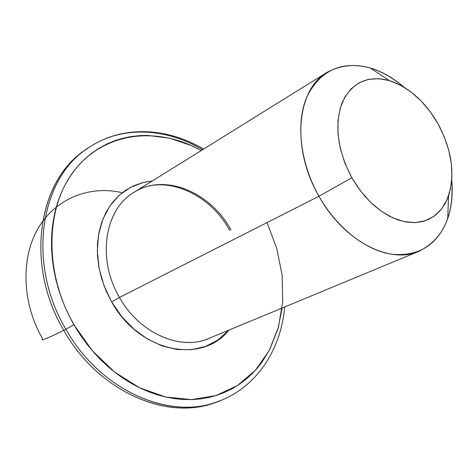 <?xml version="1.0" encoding="UTF-8"?>
<svg xmlns="http://www.w3.org/2000/svg" width="476" height="476" viewBox="0 0 476 476"><rect width="100%" height="100%" fill="white"/><g stroke="black" fill="none" stroke-linecap="round" stroke-linejoin="round"><path stroke-width="0.71" d="M327.137 72.322L133.899 192.369C104.655 209.148 96.658 259.099 119.476 297.44L111.628 301.873L121.832 316.695L134.089 329.327L147.857 339.245L162.512 346.064L177.429 349.551L191.989 349.646L205.614 346.421L217.794 340.084L228.843 330.13C202.014 364.687 139.2 352.258 111.628 301.873L119.476 297.44L318.956 196.255L351.812 177.726C337.419 150.023 334.188 125.004 342.125 102.667C351.901 82.431 367.609 75.059 389.255 80.551C408.819 87.037 425.08 101.459 438.039 123.814L430.256 111.747L421.2 101.043L411.169 92.082L400.506 85.192L389.576 80.646L378.765 78.665L368.478 79.361L359.118 82.782L351.068 88.851L344.672 97.396L340.233 108.123L337.972 120.636L338.025 134.446L340.417 148.976L345.076 163.613L351.812 177.726L360.338 190.703L370.274 201.997L381.193 211.13L392.611 217.746L404.053 221.608L415.048 222.625L425.169 220.799L434.041 216.277L441.353 209.297L446.869 200.164L450.421 189.264L451.926 177.024L451.361 163.893L448.779 150.333L444.281 136.82L438.039 123.814C451.748 149.583 455.246 173.633 448.541 195.969L445.203 203.496L440.806 209.97L435.427 215.235L429.162 219.174L422.123 221.667L414.453 222.643L406.314 222.042L397.877 219.864L389.332 216.134L380.877 210.904L372.708 204.293L365.015 196.433L357.994 187.508L351.812 177.726L318.956 196.255C291.122 148.53 296.566 89.488 327.137 72.322C351.098 59.732 376.766 64.712 404.136 87.251C393.36 78.016 382.103 71.602 370.37 68.02C341.732 60.523 320.61 70.037 307.008 96.551C295.602 122.606 300.041 162.768 318.956 196.255L119.476 297.44C139.968 334.348 182.576 351.818 210.987 337.484M203.549 149.095C166.237 126.884 120.404 124.92 86.715 149.006L84.692 150.446C37.735 181.261 24.99 265.257 63.784 330.314L65.89 329.261C26.995 264.019 39.716 179.845 86.715 149.006C119.768 125.349 165.107 127.253 202.538 149.726C166.124 127.889 122.249 125.414 89.434 147.143C40.46 176.679 26.115 262.627 65.89 329.261L73.929 324.721C44.012 272.956 45.285 208.042 73.929 170.997C102.542 133.738 152.415 126.366 195.077 147.328M122.261 192.697C89.72 185.164 55.984 198.147 38.294 228.075C20.664 257.956 21.842 302.819 42.519 338.626C39.841 341.476 46.928 338.71 63.784 330.314C24.109 263.865 38.479 178.107 87.406 148.589M219.882 400.697C171.372 422.872 99.103 393.497 63.784 330.314C48.838 337.77 41.579 340.786 42.001 339.364M216.663 402.006C168.367 420.207 99.93 390.028 65.89 329.261L63.784 330.314C97.741 390.921 166.059 420.998 214.313 402.815L216.663 402.006C255.868 388.654 280.971 350.259 284.648 306.99M201.235 150.535L191.263 145.543L169.688 138.207L147.774 135.416L140.009 135.571L130.829 136.588L121.82 138.51L114.526 140.801L107.451 143.728L99.294 148.072L91.594 153.284L85.537 158.306L79.885 163.893L74.661 170.045L68.978 178.149L64.796 185.438L61.136 193.208L58.024 201.407L55.502 209.987L53.568 218.93L52.253 228.159L51.569 237.625L51.521 247.312L52.318 259.081L53.699 268.976L55.716 278.9L58.364 288.742L61.642 298.5L65.515 308.085L69.96 317.433L76.041 328.291L81.664 336.943L87.768 345.195L94.331 353.019L101.275 360.32L108.582 367.097L116.215 373.315L124.087 378.908L132.191 383.876L140.468 388.196L148.839 391.831L157.3 394.782L165.773 397.038L174.21 398.59L182.594 399.447L192.465 399.554L200.521 398.888L208.375 397.555L215.961 395.574L224.708 392.349L232.978 388.261L239.476 384.215L246.782 378.64L252.405 373.44L257.605 367.746L262.359 361.617L269.714 349.574L278.02 328.69L282.125 308.031M111.628 301.873L103.941 285.505L99.097 268.315L97.294 251.054L98.574 234.472L102.834 219.257L109.831 206.019L119.22 195.249L130.567 187.312L143.377 182.439L152.237 180.975L142.842 182.576L133.911 185.682L125.61 190.269L118.108 196.273L111.557 203.615L106.106 212.171L101.882 221.798L98.984 232.318L97.491 243.528L97.449 255.219L98.877 267.143L101.757 279.055L106.035 290.717L111.628 301.873M451.76 179.97C454.14 215.354 443.233 239.113 419.047 251.257C389.648 264.698 343.499 240.874 318.956 196.255C336.883 227.956 365.889 250.543 391.897 254.273C419.261 256.6 437.866 244.718 447.72 218.621C451.641 207 452.991 194.113 451.76 179.97M230.991 229.837C210.44 192.185 165.047 172.895 134.518 191.989C104.821 208.446 96.467 258.801 119.476 297.44C139.462 333.378 180.541 351.11 208.905 338.4L419.047 251.257M267.018 222.601L276.788 248.478L282.113 275.229L282.702 301.844L278.424 327.256L269.291 350.384L255.511 370.155L237.488 385.536L215.884 395.592L191.584 399.584L165.713 397.02L139.581 387.767L114.633 372.095L92.302 350.705L73.929 324.721L65.89 329.261C101.299 392.611 173.692 422.093 222.238 399.888M370.37 68.02L389.255 80.551M229.718 230.384C208.726 191.709 162.251 173.383 133.899 192.369M447.72 218.621L448.541 195.969"/></g></svg>
